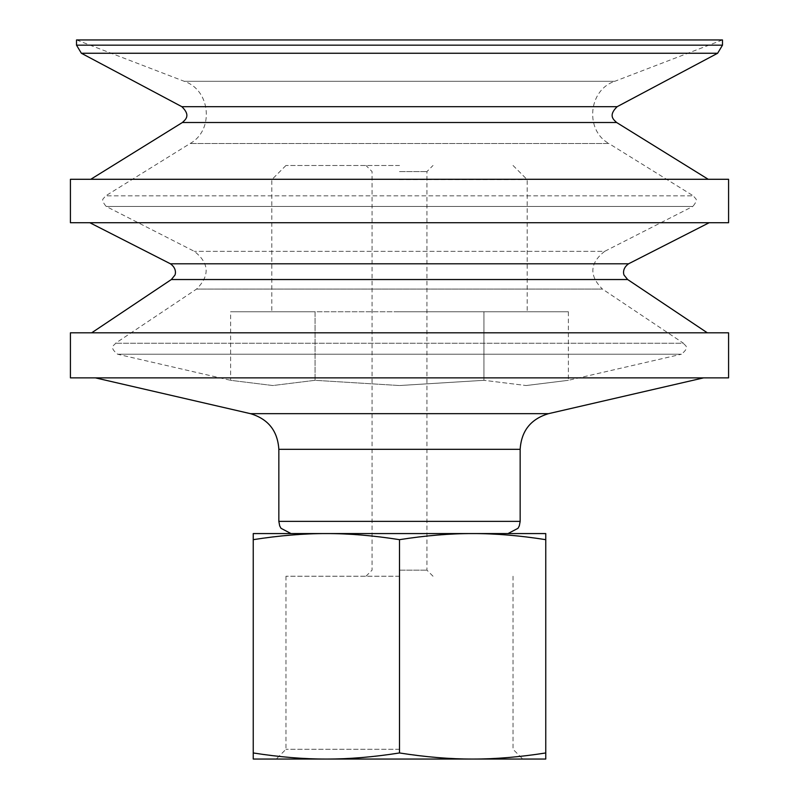 <?xml version="1.0" encoding="UTF-8"?>
<svg xmlns="http://www.w3.org/2000/svg" width="799" height="799" viewBox="0 0 799 799"><rect width="100%" height="100%" fill="white"/><g stroke="black" fill="none" stroke-linecap="round" stroke-linejoin="round"><path stroke-width="0.6" stroke-dasharray="4 3" d="M399.5 171.585L426.926 171.585L399.5 171.585M399.5 165.483L285.962 165.483L399.5 165.483M399.5 570.136L426.926 570.136L399.5 570.136M399.5 576.229L285.962 576.229L399.5 576.229M526.161 385.537L568.389 380.314L526.161 385.537L483.944 380.314L526.161 385.537M568.389 311.75L483.944 311.75L483.944 380.314L399.5 385.537L483.944 380.314L483.944 311.75L568.389 311.75L568.389 380.314L681.407 354.227L117.593 354.227L681.407 354.227C690.925 346.406 684.214 345.418 683.425 343.22L115.575 343.22L683.425 343.22L602.446 289.078L196.554 289.078L602.446 289.078C588.973 275.655 589.712 263.081 604.673 251.345L194.327 251.345L604.673 251.345L692.823 206.432L106.177 206.432L692.823 206.432C696.149 202.417 697.098 199.81 695.659 198.611L693.262 195.825L105.738 195.825L693.262 195.825L608.898 143.53L190.102 143.53L608.898 143.53C584.608 130.107 588.404 89.927 614.781 81.298L184.219 81.298L614.781 81.298L722.486 39.95L76.514 39.95L184.219 81.298C210.596 89.927 214.392 130.107 190.102 143.53L105.738 195.825L103.341 198.611C101.902 199.81 102.851 202.417 106.177 206.432L194.327 251.345C209.288 263.081 210.027 275.655 196.554 289.078L115.575 343.22C114.786 345.418 108.075 346.406 117.593 354.227L230.611 380.314L272.839 385.537L315.056 380.314L399.5 385.537L315.056 380.314L272.839 385.537L230.611 380.314L230.611 311.75L315.056 311.75L315.056 380.314L315.056 311.75L483.944 311.75L230.611 311.75M545.757 539.665L545.757 533.572L472.628 533.572C495.22 533.522 519.59 535.56 545.757 539.665L545.757 752.958C519.59 757.062 495.22 759.09 472.628 759.05C450.037 759.09 425.667 757.062 399.5 752.958L399.5 539.665C425.667 535.56 450.037 533.522 472.628 533.572L326.372 533.572C348.963 533.522 373.333 535.56 399.5 539.665M399.5 752.958C373.333 757.062 348.963 759.09 326.372 759.05C303.78 759.09 279.41 757.062 253.243 752.958L253.243 539.665C279.41 535.56 303.78 533.522 326.372 533.572L253.243 533.572L253.243 539.665M253.243 752.958L253.243 759.05L545.757 759.05L545.757 752.958M399.5 749.302L285.962 749.302L399.5 749.302M399.5 759.05L522.786 759.05L399.5 759.05M399.5 179.655L527.2 179.655L399.5 179.655M399.5 311.75L527.2 311.75L399.5 311.75M70.422 179.286L728.578 179.286M70.422 222.721L728.578 222.721M399.5 222.721L89.828 222.721L399.5 222.721M70.422 332.803L728.578 332.803M70.422 377.867L728.578 377.867M399.5 377.867L703.589 377.867L399.5 377.867M399.5 533.572L507.974 533.572L399.5 533.572M76.514 45.173L722.486 45.173M81.368 53.253L717.632 53.253M181.842 106.676L617.158 106.676M182.372 122.517L616.628 122.517M170.427 263.79L628.573 263.79M171.356 279.53L627.644 279.53M250.496 413.672L548.504 413.672M278.841 449.308L520.159 449.308M278.841 521.377L520.159 521.377M433.018 576.229L426.926 570.136L426.926 171.585L433.018 165.483M365.982 576.229L372.074 570.136L372.074 171.585L365.982 165.483M285.962 576.229L285.962 749.302L276.214 759.05M513.038 576.229L513.038 749.302L522.786 759.05M285.962 165.483L271.8 179.655L271.8 311.75M513.038 165.483L527.2 179.655L527.2 311.75"/><path stroke-width="1.2" d="M545.757 752.958L545.757 759.05L472.628 759.05C495.22 759.09 519.59 757.062 545.757 752.958L545.757 539.665C519.59 535.56 495.22 533.522 472.628 533.572C450.037 533.522 425.667 535.56 399.5 539.665C373.333 535.56 348.963 533.522 326.372 533.572C303.78 533.522 279.41 535.56 253.243 539.665L253.243 533.572L545.757 533.572L545.757 539.665M399.5 752.958C425.667 757.062 450.037 759.09 472.628 759.05L326.372 759.05C348.963 759.09 373.333 757.062 399.5 752.958L399.5 539.665M253.243 752.958C279.41 757.062 303.78 759.09 326.372 759.05L253.243 759.05L253.243 539.665M722.486 39.95L76.514 39.95L76.514 45.173L722.486 45.173L722.486 39.95M728.578 179.286L70.422 179.286L70.422 222.721L728.578 222.721L728.578 179.286M728.578 332.803L70.422 332.803L70.422 377.867L728.578 377.867L728.578 332.803M617.158 106.676L181.842 106.676C191.141 115.695 185.278 119.73 182.372 122.517L616.628 122.517C613.722 119.73 607.859 115.695 617.158 106.676L717.632 53.253L81.368 53.253L76.514 45.173M170.427 263.79C177.778 269.063 174.941 275.645 174.771 275.305L171.356 279.53L627.644 279.53L624.229 275.305C624.059 275.645 621.222 269.063 628.573 263.79L170.427 263.79L89.828 222.721M250.496 413.672C268.194 418.996 277.643 430.871 278.841 449.308L520.159 449.308C521.357 430.871 530.806 418.996 548.504 413.672L250.496 413.672L95.411 377.867M520.159 449.308L520.159 521.377L278.841 521.377L279.69 525.872L280.998 528.309L291.026 533.572M717.632 53.253L722.486 45.173M181.842 106.676L81.368 53.253M182.372 122.517L90.776 179.286M616.628 122.517L708.224 179.286M628.573 263.79L709.172 222.721M171.356 279.53L91.685 332.803M627.644 279.53L707.315 332.803M548.504 413.672L703.589 377.867M278.841 449.308L278.841 521.377M520.159 521.377L519.31 525.872L518.002 528.309L507.974 533.572"/></g></svg>
